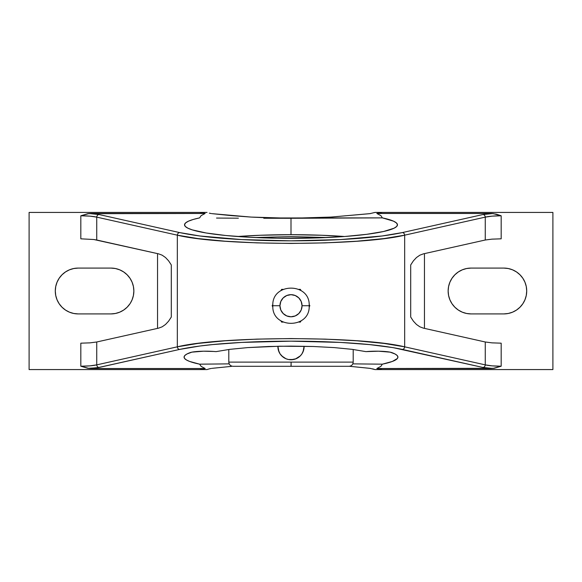 <?xml version="1.0" encoding="UTF-8"?>
<svg xmlns="http://www.w3.org/2000/svg" width="582" height="582" viewBox="0 0 582 582"><rect width="100%" height="100%" fill="white"/><g stroke="black" fill="none" stroke-linecap="round" stroke-linejoin="round"><path stroke-width="0.87" d="M365.94 351.63L352.197 349.353L334.257 347.6L313.349 346.494L279.673 346.217L247.699 347.6L229.766 349.353L216.06 351.63L213.79 351.463L216.06 351.63L229.766 349.353L247.699 347.6L268.6 346.494L291 346.123L313.349 346.494L334.257 347.6L352.197 349.353L365.94 351.63L368.21 351.463A16.303 2.066 0 0 1 391.708 352.561A106.928 13.575 0 0 1 397.928 357.122A106.928 13.575 0 0 1 382.367 364.172L352.808 363.874L382.367 364.172L392.363 361.444L397.375 358.497L397.921 356.992L397.15 355.486L395.069 354.002L390.151 352.154L378.526 351.201L365.94 351.63M228.799 362.113L291.116 362.113L228.799 362.113L228.799 349.484L228.799 362.113C229.053 364.652 230.45 366.049 232.989 366.304L349.011 366.304L291.109 366.304L291.116 362.113L353.201 362.113L353.201 349.484L353.201 362.113C352.947 364.652 351.55 366.049 349.011 366.304L291 366.304L291.116 362.113L353.201 362.113M300.363 322.101L301.076 320.871L300.363 322.101L298.93 322.101L300.363 322.101M309.151 306.954L309.857 305.732L309.151 304.502L309.857 305.732L309.151 306.954M272.143 305.732L272.849 306.954L272.143 305.732L272.849 304.502L272.143 305.732M280.924 320.871L281.637 322.101L283.07 322.101L281.637 322.101L280.924 320.871M279.949 305.732L272.812 305.732L279.949 305.732L280.786 301.498L283.187 297.911L286.773 295.518L291 294.674L295.227 295.518L298.813 297.911L301.214 301.498L302.051 305.732A11.051 11.051 0 0 0 291 294.674A11.051 11.051 0 0 0 279.949 305.732A11.051 11.051 0 0 0 291 316.783A11.051 11.051 0 0 0 302.051 305.732L301.214 309.959L298.813 313.545L295.227 315.939L291 316.783L286.773 315.939L283.187 313.545L280.786 309.959L279.949 305.732M309.188 305.732L302.051 305.732L309.188 305.732C310.344 282.27 271.656 282.27 272.812 305.732C271.656 329.186 310.344 329.186 309.188 305.732M291 234.684A106.47 13.517 0 0 0 237.536 236.51L260.096 235.266L291 234.684L291 218.286L291 234.684L321.904 235.266L344.464 236.51A106.47 13.517 0 0 0 291 234.684M263.777 218.257L291 218.286L263.777 218.257M216.533 218.061L238.387 218.185L216.533 218.061M291 238.336A106.47 13.517 180 0 1 184.53 224.819A106.47 13.517 180 0 1 199.626 217.879L201.103 215.646L205.14 213.478L199.735 212.43L29.1 212.43L29.1 369.57L29.1 212.43L207.047 212.43L199.735 212.43L205.14 213.478L201.103 215.646L199.626 217.879L193.231 219.465L188.539 221.145L185.622 222.891L184.538 224.667L185.294 226.442L187.899 228.195L192.286 229.883L206.093 232.975L225.78 235.506L249.969 237.296L277.003 238.22L318.754 237.871L344.595 236.503L366.718 234.32L383.618 231.49L394.101 228.195L396.706 226.442L397.462 224.667L396.378 222.891L393.461 221.145L382.374 217.879A106.47 13.517 180 0 1 397.47 224.819A106.47 13.517 180 0 1 291 238.336M280.088 353.892A13.095 13.095 0 0 1 278.909 351.688L278.902 351.681A13.095 13.095 0 0 1 278.167 349.251L277.912 346.246A13.095 13.095 0 0 0 278.087 348.851L277.941 347.65M283.674 357.515A13.095 13.095 0 0 1 281.746 355.922L282.939 356.977L280.117 353.936L278.349 350.051M279.935 353.667L279.236 352.408M286.613 358.999L285.988 358.759A13.095 13.095 0 0 1 283.769 357.574L284.816 358.199M298.231 357.574A13.095 13.095 0 0 1 296.027 358.752L291 359.756L288.439 359.501L285.988 358.759L281.739 355.922A13.095 13.095 0 0 1 280.146 353.987M303.637 350.102L301.891 353.936L300.261 355.915L295.387 358.999M298.326 357.515A13.095 13.095 0 0 0 300.254 355.922L301.891 353.936L300.261 355.922A13.095 13.095 0 0 0 301.854 353.987M302.764 352.408L302.065 353.667M296.034 358.745L296.02 358.752A13.095 13.095 0 0 1 293.59 359.494L291 359.756A13.095 13.095 0 0 0 304.088 346.246L304.095 346.661A13.095 13.095 0 0 0 304.088 346.246L303.091 351.688A13.095 13.095 0 0 1 301.913 353.892M293.554 359.501L288.432 359.501A13.095 13.095 0 0 1 285.988 358.759L285.988 358.759M290.949 359.756L291 359.756A13.095 13.095 0 0 1 277.912 346.246L278.909 351.688M281.739 355.922L280.109 353.936L281.739 355.922M303.84 349.215L304.095 346.661A13.095 13.095 0 0 1 303.855 349.156M303.826 349.287A13.095 13.095 0 0 1 303.098 351.673L303.091 351.688M291.051 359.756L288.446 359.501M301.076 290.585L300.363 289.363L298.93 289.363L300.363 289.363L301.076 290.585M283.07 289.363L281.637 289.363L280.924 290.585L281.637 289.363L283.07 289.363M168.584 260.809L171.297 264.948L171.297 317.052L168.584 321.191L165.506 324.48L162.16 326.815L158.631 328.139L96.736 341.99L96.736 364.87L90.035 365.852L80.825 366.216L80.825 343.176L90.021 342.856L96.736 341.99L90.021 342.856L80.825 343.176L80.825 366.216L89.111 368.464L99.013 367.468A2.619 2.263 -102.6 0 1 96.736 364.87L177.328 346.828L198.062 343.416L225.198 340.783L256.909 339.124L291 338.564L325.091 339.124L356.802 340.783L383.938 343.416L404.672 346.828L404.672 235.172L383.938 238.584L356.802 241.217L325.091 242.876L291 243.436L256.909 242.876L225.198 241.217L198.062 238.584L177.328 235.172L177.328 346.828L177.328 235.172L96.736 217.13L96.736 240.01L158.631 253.861L162.16 255.185L165.506 257.52L168.584 260.809L171.297 264.948L171.297 317.052L168.584 321.191L165.506 324.48L162.16 326.815L158.631 328.139L96.736 341.99L96.736 364.87C93.105 365.729 87.795 366.18 80.825 366.216L87.889 368.311L97.318 367.788L179.605 349.426A2.619 2.263 -102.6 0 1 177.328 346.828L96.736 364.87A2.619 2.263 77.4 0 0 99.013 367.468L179.605 349.426C192.336 346.727 207.97 344.711 226.514 343.38C246.95 341.896 268.447 341.154 291 341.161C313.553 341.154 335.05 341.896 355.486 343.38C374.03 344.711 389.664 346.727 402.395 349.426A2.619 2.263 -77.4 0 0 404.672 346.828L485.264 364.87L485.264 341.99L423.369 328.139L419.84 326.815L416.494 324.48L413.416 321.191L410.703 317.052L410.703 264.948L413.416 260.809L416.494 257.52L419.84 255.185L423.369 253.861L485.264 240.01L485.264 217.13L404.672 235.172L404.672 346.828C360.607 335.96 221.393 335.96 177.328 346.828A2.619 2.263 77.4 0 0 179.605 349.426L199.917 346.014L212.532 344.588L241.617 342.42L291 341.161L340.383 342.42L369.468 344.588L393.119 347.636L482.987 367.468A2.619 2.263 -77.4 0 0 485.264 364.87L404.672 346.828A2.619 2.263 102.6 0 1 402.395 349.426L482.987 367.468L492.889 368.464L501.175 366.216L491.965 365.852L485.264 364.87L485.264 341.99L423.369 328.139L419.84 326.815L416.494 324.48L413.416 321.191L410.703 317.052L410.703 264.948L413.416 260.809L416.494 257.52L419.84 255.185L423.369 253.861L485.264 240.01L485.264 217.13A2.619 2.263 -102.6 0 0 482.987 214.532L402.395 232.574C389.664 235.273 374.03 237.289 355.486 238.62C335.05 240.104 313.553 240.846 291 240.839C268.447 240.846 246.95 240.104 226.514 238.62C207.97 237.289 192.336 235.273 179.605 232.574A2.619 2.263 102.6 0 0 177.328 235.172C221.393 246.041 360.607 246.041 404.672 235.172A2.619 2.263 -102.6 0 0 402.395 232.574A2.619 2.263 77.4 0 1 404.672 235.172L485.264 217.13L491.965 216.148L501.175 215.784L501.175 238.824L491.979 239.144L485.264 240.01L491.979 239.144L501.175 238.824L501.175 215.784L492.889 213.536L482.987 214.532L402.395 232.574L382.083 235.986L340.383 239.58L291 240.839L241.617 239.58L199.917 235.986L179.605 232.574L99.013 214.532L89.111 213.536L80.825 215.784L90.035 216.148L96.736 217.13L96.736 240.01L93.826 239.515L158.631 253.861L162.16 255.185L165.506 257.52L168.584 260.809M327.091 237.536L291.029 236.605L254.909 237.536L291.029 236.605L327.091 237.536M115.418 268.528L110.944 268.084L115.418 268.528L119.71 269.83L123.675 271.947L127.145 274.799L129.997 278.269L132.114 282.234L133.416 286.526L133.86 291L133.416 295.474L132.114 299.766L130.339 303.207M133.416 286.526L133.082 285.078M132.114 282.234L131.816 281.543M62.005 274.799L59.153 278.269L62.005 274.799L65.475 271.947L69.44 269.83L73.732 268.528L78.206 268.084L110.944 268.084A22.916 22.916 0 0 1 133.86 291A22.916 22.916 0 0 1 110.944 313.916L78.206 313.916A22.916 22.916 0 0 1 55.29 291A22.916 22.916 0 0 1 78.206 268.084L110.944 268.084M73.732 313.472L78.206 313.916L73.732 313.472L69.44 312.17L65.475 310.053L62.005 307.201L59.153 303.731L57.036 299.766L55.734 295.474L55.29 291L55.734 286.526L57.036 282.234L59.153 278.269M157.54 328.386L157.54 253.614L157.54 328.386M80.825 238.824L93.826 239.515L80.825 238.824L80.825 215.784C87.795 215.82 93.105 216.271 96.736 217.13A2.619 2.263 -77.4 0 1 99.013 214.532A2.619 2.263 102.6 0 0 96.736 217.13L177.328 235.172A2.619 2.263 -77.4 0 1 179.605 232.574L99.013 214.532L90.341 213.478L205.14 213.478L87.889 213.689L80.825 215.784L80.825 238.824M207.047 369.57L29.1 369.57L199.735 369.57L205.14 368.522L201.139 366.384L199.633 364.172L229.192 363.874L199.633 364.172A106.928 13.575 0 0 1 184.072 357.122A106.928 13.575 0 0 1 190.292 352.561A16.303 2.066 0 0 1 213.79 351.463L203.474 351.201L191.849 352.154L186.931 354.002L184.85 355.486L184.079 356.992L184.625 358.497L186.487 359.989L189.637 361.444L199.633 364.172L201.139 366.384L205.14 368.522L90.341 368.522L205.14 368.522L199.735 369.57L207.047 369.57L209.331 368.843L207.047 369.57M209.331 213.157L211.455 213.579M211.448 368.421L209.331 368.843M231.483 366.369L212.146 368.333L231.483 366.369M372.669 368.843L374.954 369.57L369.854 368.333L349.447 366.282L370.545 368.421M129.997 303.731L127.145 307.201L123.675 310.053L119.71 312.17L115.418 313.472L110.944 313.916L78.206 313.916M270.885 217.981L382.374 217.879L380.897 215.646L376.86 213.478L491.659 213.478L482.987 214.532A2.619 2.263 77.4 0 1 485.264 217.13C488.895 216.271 494.205 215.82 501.175 215.784L496.511 214.212L491.659 213.478L376.86 213.478L380.897 215.646L382.374 217.879L291 218.286L251.053 217.079L270.885 217.981M231.483 215.631L251.053 217.079L212.146 213.667L231.483 215.631M370.472 213.587L330.947 217.079L291 218.286L330.947 217.079L369.854 213.667L374.954 212.43L382.265 212.43L376.86 213.478L382.265 212.43L374.954 212.43M424.46 253.614L424.46 328.386L424.46 253.614M501.175 343.176L491.979 342.856L485.264 341.99L491.979 342.856L501.175 343.176L501.175 366.216C494.205 366.18 488.895 365.729 485.264 364.87A2.619 2.263 102.6 0 1 482.987 367.468L491.659 368.522L376.86 368.522L380.861 366.384L382.367 364.172L380.861 366.384L376.86 368.522L382.265 369.57L374.954 369.57L552.9 369.57L382.265 369.57L376.86 368.522L494.111 368.311L501.175 366.216L501.175 343.176M466.582 313.472L471.056 313.916L466.582 313.472L462.29 312.17L458.325 310.053L454.855 307.201L452.003 303.731L449.886 299.766L448.584 295.474L448.14 291L448.584 286.526L449.886 282.234L452.003 278.269L454.855 274.799L458.325 271.947L462.29 269.83L466.582 268.528L471.056 268.084L503.794 268.084A22.916 22.916 0 0 1 526.71 291A22.916 22.916 0 0 1 503.794 313.916L471.056 313.916A22.916 22.916 0 0 1 448.14 291A22.916 22.916 0 0 1 471.056 268.084L503.794 268.084L508.268 268.528L503.794 268.084M377.369 212.43L376.328 212.43M519.995 307.201L522.847 303.731L519.995 307.201L516.525 310.053L512.56 312.17L508.268 313.472L503.794 313.916L471.056 313.916M452.003 278.269L451.661 278.793M448.584 295.474L448.918 296.922M449.886 299.766L450.184 300.458M552.9 212.43L552.9 369.57L552.9 212.43L382.265 212.43L552.9 212.43M508.268 268.528L512.56 269.83L516.525 271.947L519.995 274.799L522.847 278.269L524.964 282.234L526.266 286.526L526.71 291L526.266 295.474L524.964 299.766L522.847 303.731"/></g></svg>
